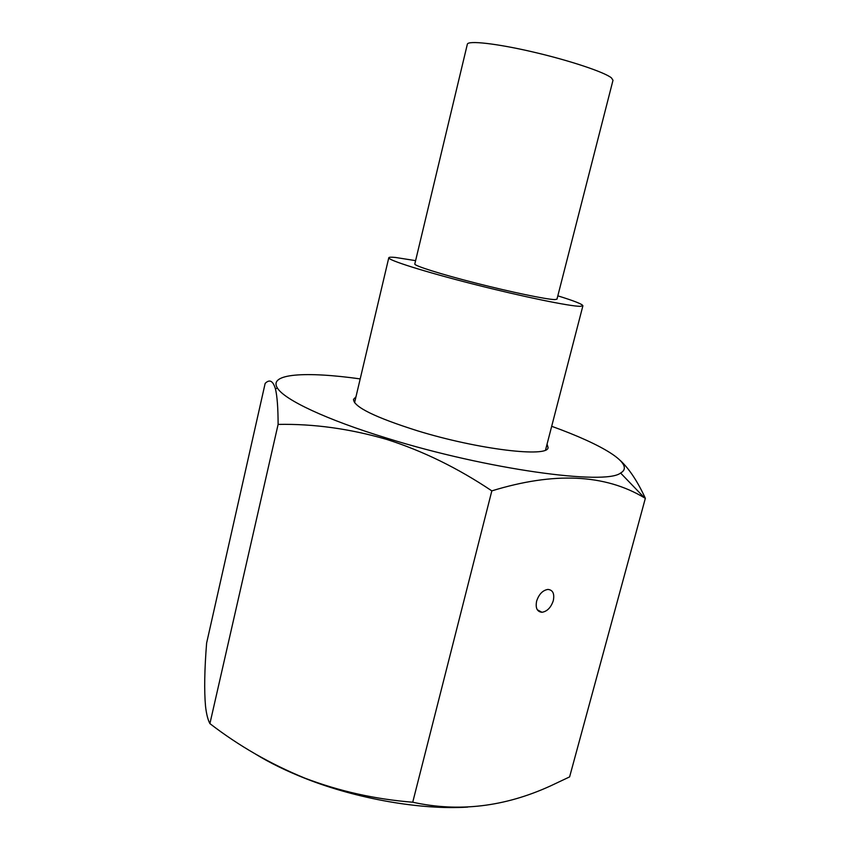 <?xml version="1.0" encoding="UTF-8"?>
<svg xmlns="http://www.w3.org/2000/svg" width="850" height="850" viewBox="0 0 850 850"><rect width="100%" height="100%" fill="white"/><g stroke="black" fill="none" stroke-linecap="round" stroke-linejoin="round"><path stroke-width="1.27" d="M553.308 600.621C554.646 593.651 552.84 589.921 547.899 589.422C542.693 590.304 538.942 594.203 536.626 601.12C535.319 608.037 537.094 611.756 541.949 612.287C547.188 611.447 550.981 607.559 553.308 600.621M547.06 444.136L548.059 447.493C548.675 457.81 478.284 449.565 417.35 430.759C374.914 417.318 353.632 406.842 353.515 399.351L355.969 396.844M551.682 426.296C603.149 444.816 635.8 464.525 620.585 473.025C605.593 485.509 487.018 469.402 387.356 438.313C326.113 419.624 284.357 399.702 277.461 388.121C267.962 373.49 306.043 371.28 360.198 378.909M645.352 498.302L569.606 776.9L550.577 785.889C504.634 806.905 458.692 812.345 412.728 802.219C375.211 799.244 339.309 791.233 305.012 778.196C270.566 764.107 238.861 745.918 209.907 723.616C207.867 719.822 206.412 714.011 205.519 706.169C204.138 690.742 204.499 669.715 206.614 643.099L265.158 383.392C269.577 378.994 272.999 380.8 275.421 388.79C277.185 396.068 278.078 407.947 278.109 424.405C313.554 423.725 349.701 428.708 386.548 439.365C422.769 450.904 457.863 468.074 491.831 490.875C554.009 471.729 604.892 474.056 644.502 497.845L645.352 498.302C637.617 481.493 629.276 468.902 620.341 460.519M467.702 807.086C421.398 810.093 357.223 799.011 305.469 778.515C286.567 771.067 269.896 762.918 255.478 754.056M412.728 802.219L491.831 490.875M209.907 723.616L278.109 424.405M612.999 80.272L611.426 77.871C604.541 72.154 569.574 60.467 533.099 51.999C496.581 43.477 467.851 40.301 467.341 44.232L414.8 263.999C413.982 265.699 440.714 274.157 476.127 283.167C511.498 292.177 546.624 299.455 554.742 299.582L556.973 299.179L612.999 80.272M415.608 260.642L395.42 257.454C391.202 257.029 389.002 257.125 388.79 257.752C387.579 260.036 424.171 271.639 473.291 284.112C522.357 296.597 570.212 306.414 580.284 306.329L582.898 305.788C582.664 304.257 574.313 300.942 557.834 295.842M277.461 388.121L275.421 388.79M620.585 473.025L644.502 497.845M537.274 609.726L541.949 612.287M545.551 449.979L582.898 305.788M354.578 402.719L388.79 257.752"/></g></svg>
